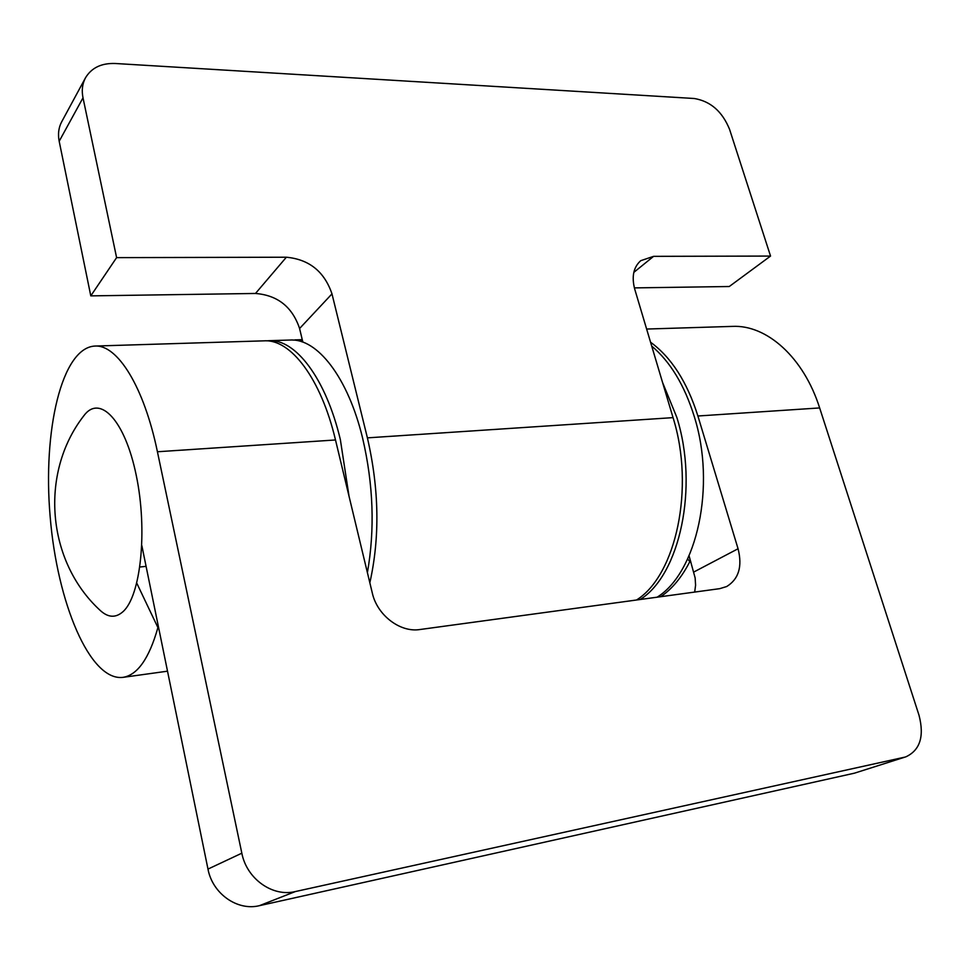 <?xml version="1.0" encoding="UTF-8"?>
<svg xmlns="http://www.w3.org/2000/svg" width="970" height="970" viewBox="0 0 970 970"><rect width="100%" height="100%" fill="white"/><g stroke="black" fill="none" stroke-linecap="round" stroke-linejoin="round"><path stroke-width="1.45" d="M292.588 340.046L302.422 340.385M636.526 600.006C675.993 575.38 695.102 487.667 673.047 417.633L634.768 289.278C631.458 276.753 633.446 267.223 640.734 260.688L653.598 256.347L633.822 272.376M302.846 342.131L299.584 328.515C292.37 306.956 277.675 295.268 255.498 293.461L286.368 257.22C309.188 259.378 324.392 271.588 331.983 293.886L367.4 437.858C379.173 489.11 379.985 537.416 369.837 582.776M653.598 256.347L770.544 256.068L729.586 129.41C722.335 111.526 710.549 101.219 694.241 98.503L115.369 63.499C101.462 62.989 91.495 67.779 85.457 77.867C82.341 83.772 81.516 90.428 83.008 97.825L59.182 141.256L90.792 295.874L255.498 293.461M286.368 257.22L116.606 257.632L83.008 97.825M770.544 256.068L729.27 286.514L634.392 287.896M59.182 141.256C57.776 134.09 58.612 127.616 61.668 121.832L85.457 77.867M301.646 340.409L301.634 341.719M116.606 257.632L90.792 295.874M687.669 558.938L689.803 561.654L690.749 561.533M689.803 561.654C681.789 577.283 672.101 588.972 660.728 596.708M650.567 342.228C671.325 357.348 687.112 381.938 697.903 415.997L819.65 407.933C803.572 357.13 766.579 324.611 732.411 326.393L646.626 329.048M241.833 853.188C246.671 878.808 272.582 897.226 295.341 891.563L259.402 905.677C237.359 911.194 212.466 893.637 207.98 869.084L241.833 853.188L157.419 451.753L335.499 439.968C320.973 378.445 290.685 339.088 264.361 340.834L94.878 346.06C61.644 347.745 42.644 430.886 50.161 516.67C57.145 602.503 89.822 681.279 122.875 677.375C137.449 675.132 149.137 658.533 157.916 627.566L158.583 627.481M157.419 451.753C143.887 386.254 117.249 344.35 94.878 346.06M139.91 567.001L146.094 566.359M905.992 756.782L854.449 773.175L905.992 756.782C920.106 750.125 924.446 736.291 919.026 715.29L819.65 407.933M259.402 905.677L854.449 773.175M141.85 545.637L207.98 869.084M694.69 592.076L695.587 585.189L695.138 577.902L689.076 555.834M295.341 891.563L904.27 757.255M693.829 572.009L738.061 548.753L697.903 415.997M738.061 548.753C742.535 566.492 738.752 579.09 726.688 586.535L719.74 588.657L419.913 629.53C400.198 632.755 377.184 615.247 372.31 593.046L335.499 439.968M157.916 627.566L136.782 583.164M640.212 599.496C679.74 574.895 698.897 487.304 676.83 417.391L662.534 382.374M657.102 597.205C696.933 572.676 716.309 485.655 694.18 416.239C684.408 385.066 670.246 361.677 651.707 346.072M122.838 611.803C140.771 596.332 147.816 530.469 136.236 475.3C124.9 419.864 99.667 394.026 83.808 415.791L83.493 416.203C39.406 473.287 46.839 561.242 99.886 610.13C107.864 617.647 115.515 618.205 122.838 611.803M349.03 496.24L340.361 439.652C325.823 378.239 295.438 338.942 269.017 340.688L266.689 340.846M367.4 572.639C375.002 529.426 373.414 484.612 362.622 438.173C347.975 377.257 317.178 338.275 290.297 340.033L269.017 340.688M367.4 437.858L673.047 417.633M331.983 293.886L299.584 328.515M294.868 339.888L302.252 339.658M122.875 677.375L167.519 671.179"/></g></svg>

